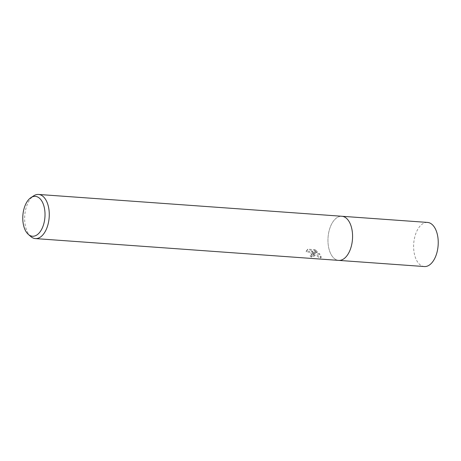 <?xml version="1.0" encoding="UTF-8"?>
<svg xmlns="http://www.w3.org/2000/svg" width="461" height="461" viewBox="0 0 461 461"><rect width="100%" height="100%" fill="white"/><g stroke="black" fill="none" stroke-linecap="round" stroke-linejoin="round"><path stroke-width="0.35" stroke-dasharray="2.31 1.73" d="M313.745 254.893L312.345 253.077L314.615 254.956L320.435 258.189L320.925 257.751L319.289 254.46L311.359 251.988L317.237 252.409L314.575 250.473L307.326 249.948L306.098 251.867L307.28 251.689L309.723 252.588L311.797 254.754L311.849 255.515L310.138 256.022A22.122 12.24 -85.9 0 0 311.267 257.042L314.016 256.362L313.745 254.893M30.812 236.556A22.122 12.24 94.1 0 1 28.882 234.413A22.122 12.24 94.1 0 1 24.957 213.518A22.122 12.24 94.1 0 1 33.739 195.804M338.956 260.407L338.679 260.384A22.116 12.24 94.1 0 1 332.191 256.218A22.122 12.24 94.1 0 1 329.033 231.111A22.122 12.24 94.1 0 1 341.855 216.261A22.116 12.24 94.1 0 1 348.343 220.439A22.116 12.24 94.1 0 1 351.495 245.546A22.116 12.24 94.1 0 1 338.679 260.384A22.122 12.24 94.1 0 1 332.185 256.218A22.116 12.24 94.1 0 1 329.039 231.111A22.116 12.24 94.1 0 1 341.855 216.267L342.125 216.29M314.932 249.683L317.583 251.643L311.705 251.222L319.629 253.711L321.271 256.979L320.787 257.399L312.685 252.323L314.356 255.601L311.619 256.27A21.194 11.727 94.1 0 1 310.483 255.267L312.189 254.76L311.89 253.544L308.841 251.205L306.444 251.107L307.683 249.165L314.932 249.683L314.575 250.473M310.483 255.267L310.138 256.022M312.685 252.323L312.345 253.077M320.787 257.399L320.435 258.189M319.629 253.711L319.289 254.46M311.705 251.222L311.359 251.988M317.583 251.643L317.237 252.409M307.683 249.159L307.326 249.948M306.444 251.107L306.098 251.867M311.619 256.27L311.267 257.042M424.339 266.55A22.116 12.24 94.1 0 1 417.85 262.378A22.116 12.24 94.1 0 1 414.698 237.271A22.116 12.24 94.1 0 1 427.514 222.427M320.925 257.751L321.271 256.979M306.306 251.216L306.657 250.444M311.849 255.515L312.189 254.76M314.016 256.362L314.362 255.601"/><path stroke-width="0.69" d="M30.985 197.579L33.739 195.804A22.122 12.24 94.1 0 1 38.545 194.45A22.122 12.24 94.1 0 1 45.04 198.628A22.122 12.24 94.1 0 1 48.192 223.735A22.122 12.24 94.1 0 1 35.376 238.585A22.122 12.24 94.1 0 1 30.812 236.556L28.34 234.407A19.99 11.064 94.1 0 1 26.594 232.465A19.99 11.064 94.1 0 1 23.05 213.587A19.99 11.064 94.1 0 1 30.985 197.579A19.99 11.064 94.1 0 1 41.196 200.126A19.99 11.064 94.1 0 1 42.959 226.386A19.99 11.064 94.1 0 1 28.34 234.407M38.545 194.45L341.855 216.261A22.122 12.24 94.1 0 1 348.343 220.433A22.122 12.24 94.1 0 1 351.495 245.546A22.122 12.24 94.1 0 1 338.679 260.39L35.376 238.585M342.125 216.29L427.514 222.427A22.116 12.24 94.1 0 1 434.003 226.599A22.116 12.24 94.1 0 1 437.155 251.706A22.116 12.24 94.1 0 1 424.339 266.55L338.956 260.407"/></g></svg>
